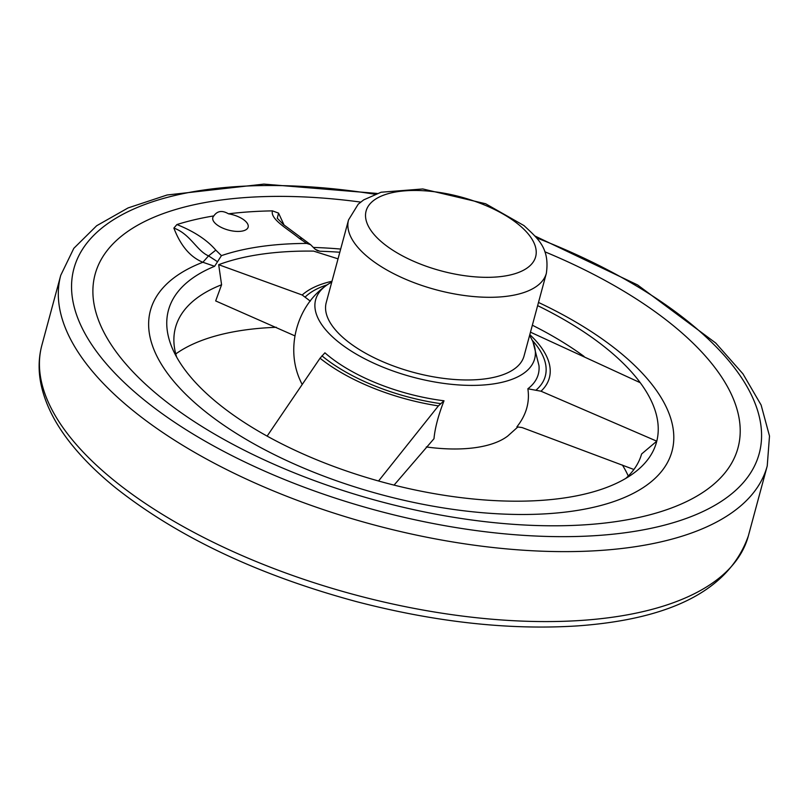 <?xml version="1.0" encoding="UTF-8"?>
<svg xmlns="http://www.w3.org/2000/svg" width="810" height="810" viewBox="0 0 810 810"><rect width="100%" height="100%" fill="white"/><g stroke="black" fill="none" stroke-linecap="round" stroke-linejoin="round"><path stroke-width="1.21" d="M544.846 251.788A332.95 145.03 -164.9 0 1 706.978 489.574A332.95 145.03 -164.9 0 1 161.139 397.649A332.95 145.03 -164.9 0 1 100.916 326.045A332.95 145.03 -164.9 0 1 360.663 202.085M313.622 247.455A270.125 117.663 -164.9 0 1 340.676 249.065M538.488 302.444A270.125 117.663 -164.9 0 1 610.76 502.575A270.125 117.663 -164.9 0 1 203.998 410.518A270.125 117.663 -164.9 0 1 202.885 262.258L214.609 266.298A252.791 110.109 -164.9 0 0 172.732 349.262A252.791 110.109 -164.9 0 0 267.128 436.114L320.051 358.212L324.911 352.816A120.953 52.691 -164.9 0 0 444.001 400.788C438.311 415.429 434.97 428.075 433.988 438.706L394.065 485.109M202.875 262.258C190.289 257.145 180.63 245.754 173.877 228.096L176.904 224.552A323.079 140.727 -164.9 0 1 213.83 215.905C217.313 210.853 222.203 210.154 228.481 213.81A323.079 140.727 -164.9 0 1 272.474 210.873L278.559 213.111L284.087 225.089M228.481 213.81A18.296 7.968 -164.9 0 1 244.509 220.371A18.296 7.968 -164.9 0 1 248.133 227.144A18.296 7.968 -164.9 0 1 228.4 230.081A18.296 7.968 -164.9 0 1 212.807 217.617A18.296 7.968 -164.9 0 1 213.83 215.905M176.904 224.552C194.096 231.417 207.056 239.942 215.804 250.128L221.434 255.636A257.135 112.003 -164.9 0 1 306.727 243.425L299.072 238.211C288.674 229.483 269.892 219.257 272.474 210.873M175.76 353.94A248.802 108.368 -164.9 0 1 276.352 327.291M622.414 465.051A248.802 108.368 -164.9 0 1 628.276 476.037M176.691 357.18A241.481 105.189 -164.9 0 1 177.208 322.421A241.481 105.189 -164.9 0 1 221.586 284.766L215.673 300.925L294.88 335.856M532.352 325.215A241.481 105.189 -164.9 0 1 584.111 356.461M331.756 282.133A113.42 49.41 15.1 0 0 325.458 286.072A113.42 49.41 15.1 0 0 412.28 376.994A113.42 49.41 15.1 0 0 533.021 342.063L538.974 365.583A120.953 52.691 -164.9 0 1 527.867 388.78L541.009 391.21L656.778 441.177L641.611 453.975A241.481 105.189 -164.9 0 1 625.826 478.366M537.627 305.633A252.791 110.109 -164.9 0 1 640.254 382.715A252.791 110.109 -164.9 0 1 656.778 441.177A252.791 110.109 -164.9 0 1 633.248 473.516A252.791 110.109 -164.9 0 1 378.543 480.998L438.402 405.891L444.001 400.788M533.031 342.073L533.031 342.073A113.42 49.41 15.1 0 0 529.568 335.512M300.115 380.173A113.42 49.41 15.1 0 0 302.14 384.315M426.293 446.948A113.42 49.41 15.1 0 0 507.657 436.104L517.843 426.981M527.867 388.78C529.892 402.327 526.237 415.014 516.891 426.85L522.085 427.558L633.906 469.496M316.295 250.128L319.808 251.242A252.791 110.109 -164.9 0 1 339.815 252.254M221.586 284.766L218.69 264.698A252.791 110.109 -164.9 0 1 313.591 251.11L338.033 258.835M221.434 255.636L214.609 266.298M319.808 251.242L315.262 249.338L310.584 244.671L306.727 243.425M218.69 264.698L302.191 295.002L310.311 301.138M640.254 382.715L530.469 332.171M348.533 219.935L326.227 302.606A102.445 44.621 15.1 0 0 413.515 372.377A102.445 44.621 15.1 0 0 524.05 355.985L546.355 273.304C549.919 247.921 537.901 238.677 523.999 225.595L485.625 203.756L422.81 188.963L381.095 192.223L363.7 199.878L358.202 204.211L348.533 219.935A102.445 44.621 15.1 0 0 435.82 289.707A102.445 44.621 15.1 0 0 546.355 273.304M217.596 261.762L208.555 255.889L202.885 262.258M215.804 250.128L208.555 255.879C196.8 250.898 190.228 233.908 173.877 228.096M278.559 213.111L277.283 218.335M299.072 238.211L301.614 238.697M378.543 480.998A252.791 110.109 -164.9 0 1 267.128 436.114M536.503 237.846A354.901 154.589 -164.9 0 1 694.879 515.089A354.901 154.589 -164.9 0 1 144.302 400.059A354.901 154.589 -164.9 0 1 98 231.326A354.901 154.589 -164.9 0 1 374.888 194.238M534.965 236.034L637.561 284.928L715.726 343.025L742.932 373.825L761.116 405.02L769.5 436.053L767.232 465.942A365.877 159.368 -164.9 0 1 509.611 549.16A365.877 159.368 -164.9 0 1 133.306 410.802A365.877 159.368 -164.9 0 1 60.74 275.319L73.811 248.336L96.663 225.737L128.081 207.927L167.083 194.997L263.868 184.103L377.126 193.438M767.232 465.942L748.359 535.896A365.877 159.368 -164.9 0 1 490.738 619.113A365.877 159.368 -164.9 0 1 114.433 480.755A365.877 159.368 -164.9 0 1 41.857 345.273L60.74 275.319M305.299 296.916A128.213 55.849 -164.9 0 1 327.139 284.867M302.191 295.002A132.577 57.753 -164.9 0 1 331.989 281.252M529.811 334.631A132.577 57.753 -164.9 0 1 541.009 391.21M532.18 340.19A128.213 55.849 -164.9 0 1 536.23 389.944M518.238 224.259A87.814 38.252 15.1 0 0 371.79 202.034A87.814 38.252 15.1 0 0 462.601 275.4A87.814 38.252 15.1 0 0 518.238 224.259M438.402 405.891A132.577 57.753 -164.9 0 1 320.051 358.212M440.579 403.633A128.213 55.849 -164.9 0 1 321.955 355.843M325.458 286.072L325.458 286.072C296.855 306.382 285.576 348.158 300.085 380.103M748.359 535.896C729.678 589.022 672.735 619.022 577.54 625.897C509.308 630.271 435.709 622.202 356.734 601.698C258.694 575.211 178.433 537.344 115.951 488.086C99.306 474.64 85.182 460.91 73.578 446.887C56.022 425.726 45.107 404.565 40.824 383.383C38.252 370.231 38.596 357.524 41.857 345.273M317.479 250.746L318.077 250.928M310.584 244.671L283.48 224.583L277.202 218.184"/></g></svg>
